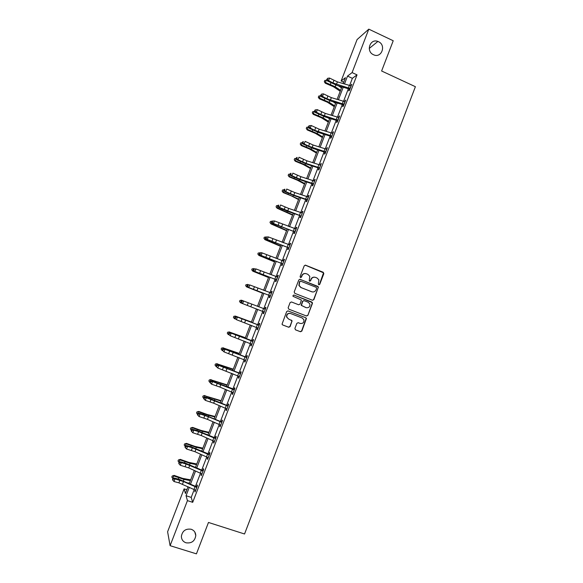 <?xml version="1.0" encoding="UTF-8"?>
<svg xmlns="http://www.w3.org/2000/svg" width="583" height="583" viewBox="0 0 583 583"><rect width="100%" height="100%" fill="white"/><g stroke="black" fill="none" stroke-linecap="round" stroke-linejoin="round"><path stroke-width="0.87" d="M318.77 284.817L319.724 284.38L323.827 273.667L323.237 272.268L305.594 265.199L304.217 265.819L300.085 276.59L300.507 277.574L301.469 277.136L302.001 275.744C302.949 273.85 304.413 273.194 306.403 273.755L307.875 274.345L309.792 276.32L309.245 280.766L309.66 281.203L310.622 280.766L311.154 279.381C312.094 277.493 313.552 276.83 315.534 277.391L316.999 277.974L318.879 279.876L318.362 283.841L318.77 284.817M318.792 284.825L319.462 284.344L323.543 272.815L305.149 265.127M300.558 277.588L302.001 275.744M309.697 281.217L311.154 279.381M191.195 529.262C185.715 528.468 182.443 530.807 181.379 536.287C181.459 539.508 182.996 541.673 185.999 542.795C191.574 543.553 194.846 541.148 195.793 535.588C195.648 532.468 194.117 530.355 191.195 529.262M378.469 41.684L377.879 41.437C370.037 38.208 365.636 51.442 373.47 54.715L373.572 54.766C381.486 58.672 386.551 45.131 378.469 41.684M294.896 328.448L295.501 329.84L300.471 331.742L301.848 331.1L306.439 318.435L305.82 317.771L288.06 310.914L286.676 311.548L282.026 324.206L282.675 324.95L288.723 327.26L290.108 326.618L292.105 320.803L288.476 318.952L286.763 317.014C286.676 314.317 287.936 313.144 290.56 313.516L302.256 318.019L303.918 319.819C304.107 322.567 302.861 323.776 300.179 323.441L298.234 322.69L296.864 323.332L294.896 328.448M343.715 82.181L341.128 81.001L357.08 39.571L368.799 29.15L393.219 40.752L381.617 70.995L415.395 86.699L244.547 533.992L208.474 522.455L196.435 553.85L170.105 545.681L167.605 531.769L184.119 488.867L185.423 493.495L188.039 486.703M368.799 29.15L352.088 72.591L347.519 76.096L344.495 83.952M194.226 489.56L191.209 497.401L192.703 502.327L357.029 74.864L352.088 72.591M192.703 502.327L187.442 500.622L170.105 545.681M312.517 300.274L313.88 299.647L318.442 286.938L300.172 279.337L298.795 279.964L294.196 291.937L294.801 293.336L312.517 300.274L313.625 299.589L318.18 287.689L317.589 286.297L299.815 279.264M312.43 303.437L307.868 315.367L306.498 316.001L288.738 309.136L288.14 307.737L290.108 302.606L291.485 301.972L298.707 304.778L300.077 304.144L301.404 300.019L293.278 296.419L292.834 295.938L293.825 294.998L312.444 302.679L307.868 315.367M357.029 74.864L352.372 78.326L349.632 85.453M348.357 88.754L343.547 101.274M342.294 104.525L337.455 117.117M336.223 120.317L331.355 132.975M330.146 136.123L325.248 148.862M324.053 151.952L319.134 164.756M317.961 167.802L313.013 180.679M311.861 183.667L306.877 196.617M305.747 199.561L300.741 212.576M299.633 215.462L294.597 228.558M293.511 231.393L288.447 244.554M287.375 247.338L282.289 260.572M281.232 263.305L276.116 276.612M275.089 279.286L269.944 292.673M268.931 295.297L263.756 308.75M262.765 311.329L257.591 324.797M256.571 327.435L251.411 340.858M250.377 343.555L245.224 356.942M244.168 359.696L239.037 373.04M237.951 375.86L232.836 389.16M231.728 392.038L226.627 405.309M225.497 408.246L220.41 421.465M219.259 424.468L214.187 437.651M213.014 440.712L207.956 453.851M206.761 456.97L201.718 470.073M200.494 473.258L195.473 486.317M349.334 89.228L348.7 90.868L349.457 90.336L351.797 84.251L350.638 85.825M343.263 104.998L342.636 106.645L343.372 106.164L345.712 100.072L344.553 101.646M337.593 121.198L337.178 120.776L336.559 122.437L337.28 122.007L339.627 115.915L338.461 117.489M331.508 137.012L331.093 136.59L330.481 138.251L331.18 137.88L333.527 131.773L332.361 133.347M325.022 152.44L324.388 154.087L325.074 153.759L327.42 147.652L326.254 149.233M318.93 168.29L318.296 169.937L318.952 169.668L321.306 163.546L320.14 165.135M313.231 184.563L312.809 184.141L312.189 185.817L312.831 185.591L315.184 179.469L314.536 179.702L314.018 181.058M306.716 200.049L306.082 201.703L306.702 201.536L309.063 195.4L308.429 195.589L307.89 196.996M300.595 215.965L299.961 217.619L300.566 217.503L302.927 211.359L302.315 211.498L301.754 212.955M294.473 231.896L293.832 233.55L294.415 233.491L296.783 227.341L296.193 227.421L295.61 228.937M288.337 247.841L287.703 249.502L288.264 249.495L290.633 243.337L290.064 243.366L289.459 244.94M282.201 263.815L281.56 265.476L282.099 265.52L284.475 259.355L283.921 259.333L283.294 260.958M276.459 280.19L276.036 279.789L275.409 281.465L275.934 281.56L278.302 275.387L277.778 275.314L277.136 276.976M270.301 296.2L269.878 295.792L269.251 297.476L269.754 297.629L272.13 291.442L271.62 291.318L270.978 292.987M263.735 311.839L263.086 313.508L263.574 313.712L265.95 307.518L265.462 307.343L264.82 309.012M257.562 327.886L256.921 329.563L257.38 329.818L259.763 323.616L259.289 323.383L258.648 325.052L259.216 325.037M251.382 343.955L250.741 345.632L251.178 345.938L253.561 339.736L253.117 339.452L252.475 341.121M245.181 360.09L244.554 361.722L244.969 362.087L247.36 355.87L246.93 355.535L246.288 357.204L246.857 357.19M238.964 376.254L238.352 377.835L238.753 378.25L241.151 372.027L240.743 371.633L240.094 373.309L240.662 373.288M232.741 392.439L232.151 393.962L232.537 394.436L234.927 388.205L234.541 387.761L233.892 389.437M226.51 408.639L225.942 410.119L226.306 410.636L228.704 404.405L228.332 403.902L227.683 405.586M220.272 424.869L219.725 426.29L220.061 426.865L222.466 420.62L222.116 420.066L221.467 421.749M214.027 441.112L213.502 442.482L213.815 443.109L216.22 436.856L215.892 436.252L215.244 437.935L215.819 437.906M207.774 457.378L207.264 458.69L207.563 459.375L209.967 453.115L209.661 452.452L209.013 454.142L209.589 454.106M201.507 473.658L201.303 475.662L203.707 469.395L203.423 468.681L202.775 470.364M195.239 489.968L195.028 491.972L197.44 485.697L197.178 484.925L196.529 486.616M186.859 489.764L184.119 488.867M343.183 83.566L345.449 77.685L341.128 81.001M189.286 483.467L194.299 470.437M195.524 467.26L200.552 454.193M201.747 451.082L206.79 437.971M207.971 434.918L213.028 421.764M214.18 418.776L219.259 405.586M220.389 402.649L225.475 389.422M226.583 386.551L231.691 373.273M232.77 370.467L237.893 357.153M238.957 354.398L244.095 341.048M245.13 338.359L250.282 324.964M251.295 322.333L256.462 308.903M257.453 306.33L262.62 292.906M263.625 290.29L268.763 276.94M269.791 274.272L274.899 260.995M275.948 258.269L281.028 245.064M282.099 242.288L287.149 229.155M288.242 226.328L293.271 213.269M294.379 210.39L299.378 197.404M300.5 194.467L305.477 181.553M306.622 178.566L311.562 165.725M312.736 162.686L317.648 149.911M318.843 146.821L323.725 134.119M324.935 130.978L329.796 118.349M331.027 115.157L335.859 102.601M337.105 99.35L341.915 86.867M189.3 487.286L186.05 495.718L187.442 500.622M343.227 87.253L338.417 99.744M337.171 102.987L332.332 115.558M331.108 118.75L326.24 131.386M325.037 134.527L320.147 147.237M318.952 150.327L314.04 163.109M312.867 166.148L307.926 178.996M306.775 181.983L301.805 194.904M300.675 197.841L295.676 210.835M294.561 213.713L289.532 226.78M288.447 229.615L283.389 242.754M282.325 245.53L277.238 258.743M276.189 261.461L271.08 274.746M270.053 277.421L264.915 290.779M263.902 293.395L258.735 306.826M257.744 309.398L252.577 322.836M251.564 325.467L246.405 338.869M245.37 341.558L240.232 354.916M239.176 357.671L234.045 370.992M232.967 373.805L227.858 387.083M226.751 389.954L221.657 403.188M220.527 406.125L215.448 419.323M214.296 422.318L209.231 435.472M208.058 438.525L203.015 451.643M201.813 454.762L196.784 467.836M195.56 471.013L190.546 484.05M352.372 78.326L347.519 76.096M191.209 497.401L186.05 495.718M351.032 84.805L351.505 85.016M344.968 100.575L345.442 100.786M338.898 116.36L339.372 116.571M332.82 132.166L333.294 132.377M326.735 147.995L327.209 148.199M320.643 163.838L321.116 164.042M314.536 179.702L315.017 179.907M308.429 195.589L308.91 195.793M302.315 211.498L302.796 211.695M296.193 227.421L296.674 227.618M290.064 243.366L290.545 243.563M283.921 259.333L284.409 259.522M277.778 275.314L278.259 275.504M271.62 291.318L272.108 291.507M263.086 313.508L263.574 313.698M265.462 307.343L265.95 307.525M256.921 329.563L257.409 329.745M250.741 345.632L251.229 345.814M244.554 361.722L245.042 361.905M238.352 377.835L238.848 378.01M232.151 393.962L232.646 394.144M225.942 410.119L226.437 410.294M219.725 426.29L220.221 426.457M213.502 442.482L213.997 442.65M207.264 458.69L207.759 458.857M201.026 474.926L201.521 475.087M194.773 491.178L195.276 491.338M314.594 277.173C312.874 277.012 311.643 277.734 310.899 279.344M305.419 273.529C303.714 273.398 302.497 274.119 301.761 275.715M316.649 288.308L316.234 287.332L300.711 281.188L299.749 281.625L299.123 285.466L301.098 287.587L311.716 291.77C313.69 292.323 315.148 291.653 316.088 289.773L316.649 288.308M300.434 281.137L299.749 281.625M312.145 291.901L300.857 287.536L298.882 285.422L299.509 281.589M306.403 315.964L307.62 315.286M291.485 301.972L298.642 304.763M293.825 294.998L311.839 302.045M306.162 307.678C308.881 308.006 310.12 306.775 309.865 303.983L308.232 302.264L304.129 300.66L302.759 301.287L301.433 305.412L306.264 307.715M303.881 300.595L302.759 301.287M305.915 307.605L301.192 305.339L302.511 301.229M312.175 303.371L311.584 301.979M290.334 313.435C287.711 313.064 286.45 314.23 286.537 316.933L288.476 318.952M282.536 324.884L288.498 327.158L289.875 326.524L291.843 321.401L291.274 320.023M295.362 329.774L300.23 331.632L301.6 330.998L306.192 318.347L305.572 317.684L287.922 310.87M340.224 91.261L333.432 86.707L325.314 83.238L324.33 81.758L324.76 80.447L327.114 80.235M326.393 79.958L325.431 82.458L335.174 86.743L340.567 90.365M338.541 85.876L341.521 87.887M324.374 81.445L325.431 82.458L325.314 83.238M349.829 88.427L351.141 85.898L337.404 81.882L329.533 78.064L328.557 80.592L327.34 80.891L336.93 85.402L349.057 88.966L349.829 88.427L332.944 82.968L328.557 80.592L327.318 79.295L327.704 78.282L326.83 79.412L327.318 79.295M349.727 89.636L349.057 88.966M326.83 79.412L327.34 80.891M329.533 78.064L327.704 78.282M334.285 106.682L327.449 102.244L319.316 98.797L318.325 97.332L318.748 96.042L320.963 95.787M320.373 95.568L319.411 98.068L329.176 102.324L334.606 105.851M333.133 101.777L335.56 103.366M318.362 97.04L319.411 98.068L319.316 98.797M328.346 122.117L321.452 117.802L313.311 114.377L312.313 112.927L312.728 111.652L314.798 111.36M314.354 111.193L313.384 113.7L323.171 117.919L328.637 121.351M327.814 117.744L329.599 118.866M312.342 112.65L313.384 113.7L313.311 114.377M343.744 104.248L345.056 101.719L331.341 97.631L323.441 93.863L322.465 96.399L321.269 96.647L330.889 101.107L342.993 104.743L343.744 104.248L326.866 98.731L322.465 96.399L321.226 95.087L321.619 94.074L320.745 95.189L321.226 95.087M343.664 105.406L342.993 104.743M320.745 95.189L321.269 96.647M323.441 93.863L321.619 94.074M337.652 120.098L338.963 117.562L325.263 113.401L317.349 109.677L316.372 112.213L315.184 112.417L324.833 116.833L336.923 120.535L337.652 120.098L320.788 114.508L316.372 112.213L315.126 110.901L315.52 109.888L315.046 109.976L314.66 110.989L315.126 110.901M314.66 110.989L315.184 112.417M317.349 109.677L315.52 109.888M322.399 137.581L315.454 133.383L307.299 129.973L306.294 128.537L306.694 127.283L308.618 126.948M308.32 126.839L307.35 129.346L317.152 133.536L322.669 136.874M322.625 133.777L323.623 134.389M306.308 128.282L307.299 129.973M316.438 153.052L309.449 148.978L301.273 145.59L300.267 144.169L300.66 142.93L302.475 142.58M302.278 142.5L301.309 145.014L311.133 149.175L316.686 152.418M300.274 143.935L301.273 145.59M310.477 168.545L303.437 164.595L295.246 161.221L294.233 159.815L294.619 158.598L296.434 158.263M296.23 158.182L295.26 160.697L305.106 164.829L310.703 167.977M294.233 159.604L295.246 161.221M332.893 133.42L319.185 129.193L311.242 125.513L310.265 128.056L309.099 128.209L318.77 132.574L330.838 136.349L331.552 135.963L314.703 130.308L310.265 128.056L309.026 126.737L309.413 125.724L308.946 125.79L308.56 126.802L309.026 126.737M308.56 126.802L309.099 128.209M311.242 125.513L309.413 125.724M325.445 151.842L326.764 149.306L313.1 144.999L305.128 141.37L304.151 143.914L303.007 144.023L312.699 148.337L324.753 152.178L325.445 151.842L308.611 146.122L304.151 143.914L302.912 142.595L303.306 141.574L302.453 142.638L302.912 142.595M325.423 152.841L324.753 152.178M302.847 141.625L303.306 141.574M302.453 142.638L303.007 144.023M320.672 165.2L307.001 160.828L299.013 157.242L298.03 159.793L296.9 159.851L306.629 164.114L318.653 168.035L319.324 167.751L306.024 163.364L298.03 159.793L296.791 158.467L297.184 157.454L296.732 157.476L296.339 158.496L296.791 158.467M319.331 168.691L318.653 168.035M296.732 157.476L297.184 157.454M296.339 158.496L296.9 159.851M314.55 181.124L300.901 176.678L292.885 173.144L291.901 175.687L290.793 175.702L300.544 179.914L312.554 183.9L313.202 183.674L299.917 179.214L291.901 175.687L290.662 174.361L291.055 173.34L290.611 173.348L290.217 174.368L290.662 174.361M290.611 173.348L291.055 173.34M290.217 174.368L290.793 175.702M307.073 199.619L308.4 197.061L294.787 192.543L286.749 189.052L285.765 191.61L284.672 191.574L294.451 195.735L306.439 199.794L307.073 199.619L293.81 195.086L285.765 191.61L284.526 190.277L284.919 189.256L284.482 189.242L284.096 190.262L284.526 190.277M307.117 200.45L306.439 199.794M284.482 189.242L284.919 189.256M284.096 190.262L284.672 191.574M302.286 213.021L288.672 208.43L280.605 204.99L279.621 207.548L278.55 207.461L288.352 211.578L300.325 215.703L279.621 207.548L278.382 206.207L278.783 205.187L278.353 205.158L277.96 206.178L278.382 206.207M301.003 216.359L300.325 215.703M278.353 205.158L278.783 205.187M277.96 206.178L278.55 207.461M294.787 231.568L296.12 229.002L274.462 220.942L273.471 223.5L272.414 223.369L294.196 231.633L273.471 223.5L272.232 222.159L272.633 221.139L272.21 221.088L271.816 222.108L272.232 222.159M294.874 232.289L294.196 231.633M272.21 221.088L274.462 220.942L272.633 221.139M271.816 222.108L272.414 223.369M289.991 244.998L268.304 236.917L267.313 239.482L266.278 239.3L288.068 247.586L267.313 239.482L266.081 238.134L266.475 237.113L266.059 237.041L265.666 238.061L266.081 238.134M288.745 248.234L288.068 247.586M266.059 237.041L268.304 236.917L266.475 237.113M265.666 238.061L266.278 239.3M283.382 260.987L262.139 252.913L261.148 255.478L260.127 255.245L281.924 263.56L261.148 255.478L259.909 254.13L260.31 253.102L259.901 253.015L259.508 254.035L259.909 254.13M282.609 264.201L281.924 263.56M259.901 253.015L261.111 252.687L262.139 252.913L260.31 253.102M259.508 254.035L260.127 255.245M276.306 279.636L277.639 277.056L255.966 268.923L254.975 271.496L253.969 271.212L275.774 279.549L254.975 271.496L253.736 270.14L254.137 269.113L253.736 269.003L253.335 270.031L253.736 270.14M277.078 276.976L277.697 276.969M253.736 269.003L255.966 268.923L254.137 269.113M253.335 270.031L253.969 271.212M271.489 293.118L249.786 284.956L248.795 287.528L247.811 287.2L269.623 295.559L248.795 287.528L247.556 286.173L247.957 285.145L247.564 285.014L247.163 286.042L247.556 286.173M270.767 292.987L271.547 292.972M247.564 285.014L249.786 284.956L247.957 285.145M247.163 286.042L247.811 287.2M241.369 302.227L242.601 303.59L264.201 312.022L265.287 309.194L243.599 301.01L242.601 303.59L241.639 303.211L240.983 302.074L241.369 302.227L241.763 301.192L241.384 301.047L240.983 302.074M264.449 309.012L265.382 308.997M264.143 312.226L263.472 311.599M241.479 300.201L240.495 302.745L239.518 301.491L239.912 300.478L241.479 300.201L243.599 301.01L241.763 301.192M242.63 300.639L241.384 301.047M235.175 318.296L236.406 319.666L258.007 328.12L259.092 325.292L237.398 317.086L236.406 319.666L234.796 318.129L235.175 318.296L235.568 317.269L235.189 317.101L234.796 318.129M257.97 328.273L257.416 327.755M235.568 317.269L237.398 317.086L236.45 316.664L258.626 325.059M258.743 325.307L258.276 325.059M236.45 316.664L235.189 317.101M228.966 334.387L230.205 335.757L251.827 344.262L252.898 341.412L231.196 333.177L230.205 335.757L228.602 334.197L228.966 334.387L229.367 333.359L228.995 333.17L228.602 334.197M229.367 333.359L231.196 333.177L230.263 332.711L253.037 341.106M251.79 344.342L251.353 343.934M252.548 341.427L252.096 341.128M230.263 332.711L228.995 333.17M246.711 357.554L224.987 349.29L223.989 351.877L222.393 350.296L222.757 350.5L223.158 349.472L222.793 349.261L222.393 350.296M222.757 350.5L223.989 351.877L245.618 360.403M223.158 349.472L224.987 349.29L224.076 348.772L246.266 357.204M246.339 357.561L245.909 357.211M224.076 348.772L222.793 349.261M216.541 366.634L217.772 368.011L239.387 376.552L240.48 373.71L218.771 365.424L217.772 368.011L216.184 366.408L216.541 366.634L216.934 365.599L216.577 365.373L216.184 366.408M216.934 365.599L218.771 365.424L217.874 364.856L240.072 373.309M240.13 373.725L239.715 373.317M217.874 364.856L216.577 365.373M234.279 389.889L212.54 381.581L211.542 384.168L209.96 382.535L210.31 382.791L210.711 381.748L210.361 381.501L209.96 382.535M210.31 382.791L211.542 384.168L219.878 387.068L233.178 392.745M210.711 381.748L212.54 381.581L211.665 380.961L234.461 389.415M233.907 389.903L233.513 389.444M211.665 380.961L210.361 381.501M228.055 406.089L206.309 397.752L205.311 400.346L203.737 398.692L204.079 398.961L204.473 397.919L204.137 397.657L203.737 398.692M204.079 398.961L205.311 400.346L213.669 403.196L226.955 408.953M204.473 397.919L206.309 397.752L205.449 397.081L210.215 398.604L227.304 405.593L228.259 405.557M227.676 406.103L227.304 405.593M205.449 397.081L204.137 397.657M221.817 422.311L208.444 416.758L200.064 413.945L199.065 416.546L197.499 414.863L197.834 415.154L198.235 414.112L197.899 413.828L197.499 414.863M197.834 415.154L199.065 416.546L207.446 419.345L220.717 425.175M198.235 414.112L200.064 413.945L199.226 413.23L204.006 414.71L221.088 421.757L222.043 421.72M221.438 422.325L221.088 421.757M199.226 413.23L197.899 413.828M304.508 184.06L297.41 180.227L289.212 176.875L288.191 175.483L288.57 174.288L290.378 173.96M290.181 173.887L289.204 176.409L299.072 180.504L304.705 183.55M288.184 175.294L289.212 176.875M298.532 199.597L291.383 195.881L283.17 192.55L282.143 191.166L282.515 189.992L284.315 189.686M284.118 189.606L283.141 192.128L298.7 199.146M282.128 190.998L283.17 192.55M292.549 215.142L277.122 208.24L276.08 206.878L276.451 205.719L278.244 205.427M278.047 205.347L277.071 207.876L292.695 214.763M276.065 206.725L277.122 208.24M286.552 230.715L271.066 223.952L270.016 222.597L270.381 221.46L272.174 221.183M271.969 221.11L271 223.639L286.676 230.402M269.995 222.473L271.066 223.952M280.554 246.303L264.995 239.686L263.91 238.236L264.303 237.223L266.198 237.004M265.884 236.887L264.915 239.416L280.649 246.055M263.91 238.236L264.995 239.686M274.549 261.913L258.925 255.434L257.824 254.02L258.218 253.007L260.339 252.898M259.799 252.687L258.823 255.223L274.622 261.723M257.824 254.02L258.925 255.434M268.537 277.537L252.847 271.204L251.732 269.827L252.126 268.814L254.458 268.799M253.7 268.508L252.716 271.044L268.581 277.413M251.732 269.827L252.847 271.204M262.51 293.183L246.609 286.887L262.532 293.125M247.593 284.344L246.609 286.887L245.632 285.648L246.019 284.635L248.555 284.715M240.495 302.745L241.617 303.175M251.419 322.013L235.357 316.081L251.39 322.078M234.373 318.624L233.404 317.356L233.798 316.336L235.357 316.081L234.373 318.624L235.306 318.981M245.377 337.717L229.228 331.975L245.326 337.849M227.676 332.215L229.228 331.975L228.244 334.525L227.283 333.236L227.676 332.215L229.432 331.931M228.244 334.525L228.973 334.802M239.329 353.436L223.092 347.891L239.249 353.633M221.54 348.117L223.092 347.891L222.108 350.441L221.146 349.137L221.54 348.117L223.318 347.796M222.108 350.441L222.619 350.638M233.273 369.17L216.949 363.821L233.171 369.433M215.404 364.032L216.949 363.821L215.965 366.379L215.01 365.06L215.404 364.032L217.197 363.675M227.21 384.926L210.798 379.781L227.079 385.254M209.261 379.978L210.798 379.781L209.807 382.339L208.86 380.998L209.261 379.978L211.061 379.577M221.139 400.703L204.64 395.755L220.986 401.097M203.103 395.937L204.64 395.755L203.649 398.313L202.709 396.957L203.103 395.937L204.924 395.5M215.054 416.495L207.184 414.484L198.781 411.438L198.468 411.751L208.619 415.366L214.879 416.962M196.945 411.911L198.468 411.751L197.484 414.316L196.544 412.939L196.945 411.911L198.781 411.438M208.969 432.309L201.04 430.422L192.623 427.397L192.295 427.762L202.469 431.347L208.765 432.841M190.772 427.907L192.295 427.762L191.304 430.327L190.379 428.935L190.772 427.907L192.623 427.397M202.877 448.145L194.897 446.381L186.465 443.379L186.115 443.794L196.303 447.343L202.651 448.742M184.6 443.925L186.115 443.794L185.124 446.367L184.199 444.953L184.6 443.925L186.465 443.379M196.777 463.995L188.739 462.363L180.293 459.382L179.928 459.849L190.138 463.361L196.522 464.666M178.413 459.965L179.928 459.849L178.93 462.421L178.019 460.993L178.413 459.965L180.293 459.382M190.67 479.867L182.581 478.359L174.12 475.4L173.727 475.925L183.958 479.408L190.386 480.603M172.218 476.02L173.727 475.925L172.736 478.497L171.825 477.054L172.218 476.02L174.12 475.4M188.09 482.921L189.402 483.161M191.581 431.369L192.813 432.761L201.222 435.516L214.449 441.404L215.55 438.554L198.628 431.602L193.818 430.159L192.813 432.761L191.253 431.056L191.581 431.369L191.982 430.327L191.654 430.021L191.253 431.056M191.982 430.327L193.818 430.159L192.995 429.394L197.797 430.83L215.222 437.935M215.193 438.569L214.865 437.942M192.995 429.394L191.654 430.021M209.319 454.813L192.397 447.788L187.558 446.396L186.553 448.997L185.008 447.27L185.321 447.598L185.722 446.556L185.409 446.228L185.008 447.27M185.321 447.598L186.553 448.997L194.984 451.701L208.211 457.684M185.722 446.556L187.558 446.396L186.757 445.58L191.581 446.972L208.991 454.142M208.94 454.827L208.634 454.15M186.757 445.58L185.409 446.228M203.059 471.093L186.152 464.002L181.291 462.647L180.285 465.256L178.748 463.507L179.061 463.857L179.462 462.807L179.149 462.465L178.748 463.507M179.061 463.857L180.285 465.256L188.746 467.909L201.951 473.964M179.462 462.807L181.291 462.647L180.511 461.78L185.35 463.128L202.396 470.379L203.35 470.328M202.68 471.108L202.396 470.379M180.511 461.78L179.149 462.465M196.792 487.395L183.499 481.536L175.017 478.927L174.011 481.536L178.894 482.833L179.899 480.232M178.894 482.833L195.684 490.274L196.77 487.395M173.187 479.08L172.881 478.716L172.481 479.758L172.787 480.13L173.187 479.08L175.017 478.927L174.251 478.009L179.119 479.306L196.15 486.623L197.105 486.572M196.413 487.41L196.15 486.623M174.251 478.009L172.881 478.716M172.787 480.13L174.011 481.536M330.94 82.844L330.364 84.331M335.83 85.052L335.174 86.743M336.435 84.404L337.404 81.882M332.944 82.968L333.913 80.447M348.408 87.916L349.377 85.38M324.877 98.556L324.345 99.941M329.781 100.75L329.176 102.324M318.814 114.297L318.325 115.572M323.725 116.469L323.171 117.919M330.364 100.159L331.341 97.631M326.866 98.731L327.843 96.202M342.323 103.738L343.3 101.202M324.294 115.93L325.263 113.401M320.788 114.508L321.765 111.98M336.231 119.581L337.207 117.037M312.743 130.053L312.291 131.226M317.669 132.21L317.152 133.536M306.665 145.83L306.257 146.894M311.599 147.965L311.133 149.175M300.58 161.629L300.209 162.584M305.521 163.743L305.106 164.829M331.8 136.211L332.871 133.42M318.209 131.722L319.185 129.193M314.703 130.308L315.68 127.772M330.131 135.445L331.108 132.902M312.124 147.535L313.1 144.999M308.611 146.122L309.588 143.586M324.017 151.325L325.001 148.782M319.571 167.999L320.65 165.2M306.024 163.364L307.001 160.828M302.511 161.957L303.488 159.421M317.903 167.226L318.886 164.676M313.45 183.922L314.529 181.124M299.917 179.214L300.901 176.678M296.404 177.815L297.381 175.272M311.781 183.149L312.765 180.599M293.81 195.086L294.787 192.543M290.283 193.687L291.267 191.144M305.652 199.087L306.636 196.537M301.185 215.827L302.264 213.021M287.689 210.973L288.672 208.43M284.161 209.581L285.145 207.038M299.509 215.054L300.493 212.489M281.56 226.889L282.544 224.338M278.033 225.497L279.017 222.946M293.366 231.036L294.349 228.47M288.884 247.811L289.97 244.998M275.431 242.812L276.415 240.262M271.897 241.435L272.88 238.877M287.215 247.032L288.199 244.466M282.726 263.829L283.804 261.016M269.288 258.765L270.272 256.207M265.746 257.387L266.73 254.829M281.05 263.057L282.041 260.484M263.137 274.731L264.121 272.174M259.595 273.361L260.579 270.796M274.885 279.097L275.876 276.524M270.381 295.938L271.467 293.118M256.979 290.72L257.97 288.155M253.43 289.35L254.421 286.792M268.705 295.158L269.696 292.579M250.814 306.731L251.805 304.166M247.265 305.368L248.249 302.803M262.525 311.235L263.516 308.655M244.641 322.756L245.632 320.191M241.085 321.401L242.076 318.828M256.331 327.333L257.322 324.753M238.462 338.803L239.453 336.231M234.898 337.455L235.889 334.882M250.129 343.46L251.127 340.873M245.603 360.389L246.689 357.554M232.274 354.872L233.266 352.3M228.711 353.524L229.702 350.951M243.92 359.594L244.918 357.007M226.08 370.963L227.071 368.383M222.509 369.622L223.5 367.042M237.711 375.758L238.702 373.171M233.164 392.731L234.257 389.889M219.878 387.068L220.87 384.489M216.3 385.735L217.299 383.148M231.487 391.936L232.486 389.342M226.933 408.938L228.026 406.089M213.669 403.196L214.661 400.608M210.084 401.869L211.082 399.282M225.257 408.144L226.255 405.542M220.695 425.16L221.788 422.311M207.446 419.345L208.444 416.758M203.861 418.018L204.859 415.431M219.019 424.366L220.017 421.764M294.481 177.443L294.16 178.289M299.443 179.535L299.072 180.504M288.381 193.279L288.097 194.022M293.351 195.349L293.023 196.194M282.274 209.129L282.026 209.763M287.251 211.184L286.974 211.906M276.16 225.002L275.956 225.534M281.144 227.035L280.919 227.64M270.031 240.896L269.871 241.318M275.03 242.914L274.848 243.388M233.164 351.636L233.018 352.008M221.926 365.745L221.759 366.182M227.042 367.538L226.845 368.033M215.776 381.697L215.564 382.251M220.906 383.461L220.666 384.08M209.618 397.679L209.37 398.335M214.77 399.399L214.478 400.149M203.46 413.675L203.161 414.447M208.619 415.366L208.284 416.24M197.287 429.693L196.945 430.575M202.469 431.347L202.082 432.346M191.107 445.725L190.721 446.724M196.303 447.343L195.873 448.473M184.92 461.787L184.49 462.887M190.138 463.361L189.65 464.622M178.726 477.863L178.252 479.08M183.958 479.408L183.426 480.793M201.222 435.516L202.221 432.921M197.63 434.189L198.628 431.602M212.773 440.602L213.772 438.001M208.197 457.67L209.297 454.813M194.984 451.701L195.99 449.107M191.392 450.389L192.397 447.788M206.513 456.868L207.519 454.259M201.937 473.95L203.037 471.093M188.746 467.909L189.745 465.314M185.146 466.597L186.152 464.002M200.253 473.148L201.259 470.539M182.494 484.138L183.499 481.536M193.986 489.45L194.992 486.841M369.236 48.455L377.879 41.437M194.817 532.068L195.793 535.588"/></g></svg>
